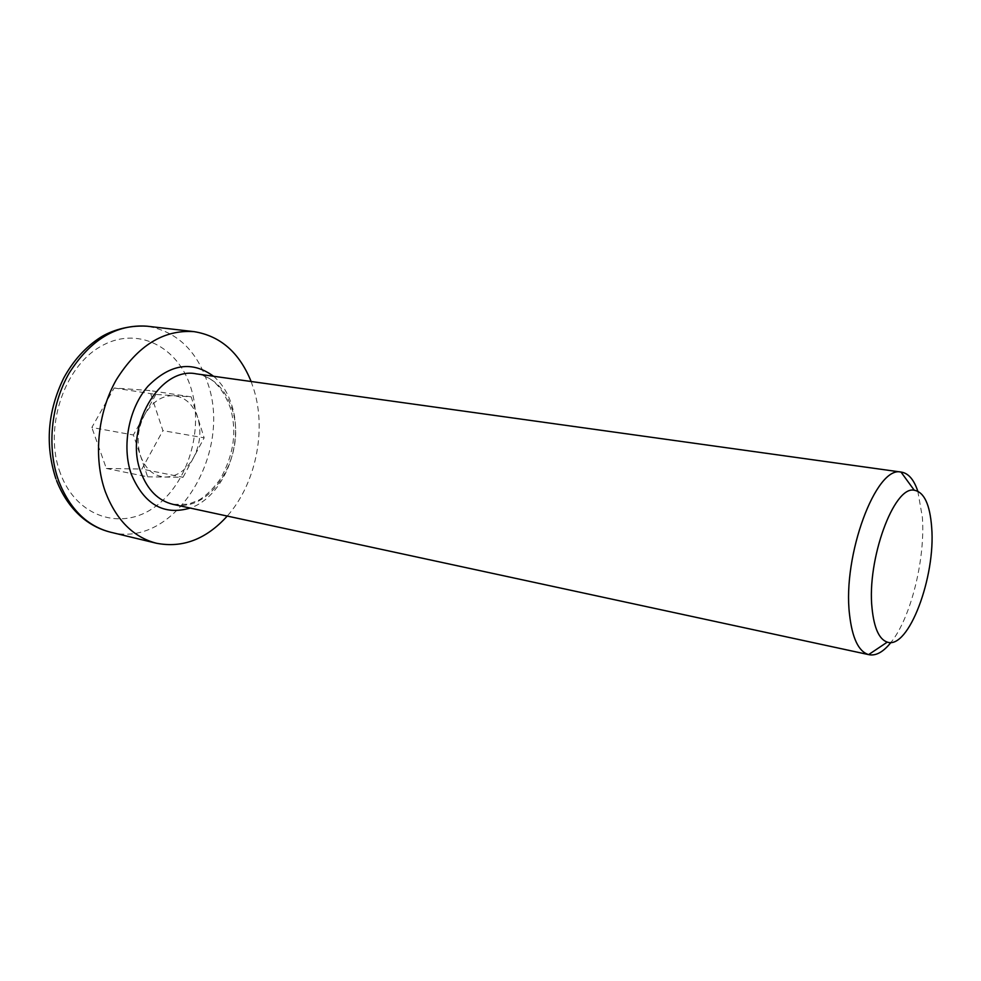 <?xml version="1.0" encoding="UTF-8"?>
<svg xmlns="http://www.w3.org/2000/svg" width="981" height="981" viewBox="0 0 981 981"><rect width="100%" height="100%" fill="white"/><g stroke="black" fill="none" stroke-linecap="round" stroke-linejoin="round"><path stroke-width="0.74" stroke-dasharray="4.91 3.68" d="M114.176 387.998L155.856 394.436L191.197 396.876L197.721 417.501C201.583 431.064 200.222 444.381 193.649 457.453C186.488 470.083 177.12 476.619 165.556 477.048C153.992 476.435 145.666 469.433 140.577 456.067L133.391 434.988L91.834 427.483L114.176 387.998L149.676 390.524L162.895 430.634L141.877 469.053L106.34 468.44L91.834 427.483M917.799 491.187L922.348 517.073C925.5 558.79 910.883 617.92 890.956 642.445M251.124 381.499L254.153 390.438C266.587 431.665 255.318 484.626 227.236 516.067M155.856 394.436L133.391 434.988M106.34 468.44L147.653 476.84L140.577 456.067C136.298 442.051 137.659 428.231 144.685 414.607C152.411 401.683 162.098 395.368 173.747 395.674C185.188 397.047 193.171 404.319 197.721 417.501L204.158 437.845L162.895 430.634M147.653 476.84L183.042 477.269L141.877 469.053M183.042 477.269L204.158 437.845M191.197 396.876L149.676 390.524M110.571 532.205C174.103 549.323 232.558 454.191 207.947 383.779C196.96 350.511 176.678 331.32 147.113 326.207M60.405 473.431C43.544 429.555 63.201 367.924 100.099 346.784C136.739 324.981 178.297 346.33 190.976 388.071C204.158 429.555 188.07 483.339 154.814 506.944C121.84 531.138 76.726 517.625 60.405 473.431M213.564 376.275C222.013 383.522 228.119 393.307 231.896 405.607C244.477 444.123 223.496 496.889 190.179 508.06M173.147 504.381C211.271 514.179 247.359 453.651 232.129 409.261C225.495 388.942 213.551 377.145 196.298 373.859C211.173 375.674 222.479 386.906 230.216 407.532C237.218 431.125 233.821 455.135 220.002 479.55C212.779 489.176 205.802 495.994 199.069 500.016L188.229 504.246L173.147 504.381M56.604 480.702L55.856 478.691"/><path stroke-width="1.47" d="M872.06 608.416C866.652 559.832 893.949 485.448 914.243 490.23C924.114 492.045 929.927 504.406 931.668 527.312C935.862 576.718 908.516 649.863 887.29 642.114C879.172 639.391 874.096 628.159 872.06 608.416M890.956 642.445C883.415 651.899 876.131 655.995 869.105 654.719L868.626 654.609C858.559 651.543 852.195 638.128 849.509 614.327C842.397 555.504 876.143 465.411 901.012 472.069L901.502 472.131C908.529 473.357 913.961 479.709 917.799 491.187M227.236 516.067C206.28 539.231 182.687 548.293 156.482 543.253C133.342 537.245 116.298 520.114 105.372 491.873C93.195 457.943 97.487 412.964 116.298 379.819C137.732 345.545 163.643 329.481 194.042 331.639C220.369 335.919 239.401 352.547 251.124 381.499M194.042 331.639L147.113 326.207C116.567 324.012 90.644 339.536 69.357 372.805C50.681 404.957 46.61 448.697 58.995 481.794C70.092 509.36 87.284 526.172 110.571 532.205C100.822 529.789 91.883 525.375 83.753 518.961C71.969 509.433 62.931 496.693 56.604 480.702M190.179 508.06C163.778 515.748 144.158 504.455 131.295 474.191C121.485 446.22 128.719 408.219 148.045 386.122C170.289 363.865 192.129 360.579 213.564 376.275M901.502 472.131L196.298 373.859C159.903 366.011 123.68 427.679 140.7 471.8C147.42 489.911 158.235 500.776 173.147 504.381L869.105 654.719M147.113 326.207C127.469 324.981 110.448 331.137 100.7 337.231C85.629 346.918 73.317 360.518 63.753 378.004C47.554 411.333 44.918 444.896 55.856 478.691M914.243 490.23L901.012 472.069M156.482 543.253L110.571 532.205M887.29 642.114L868.626 654.609"/></g></svg>
